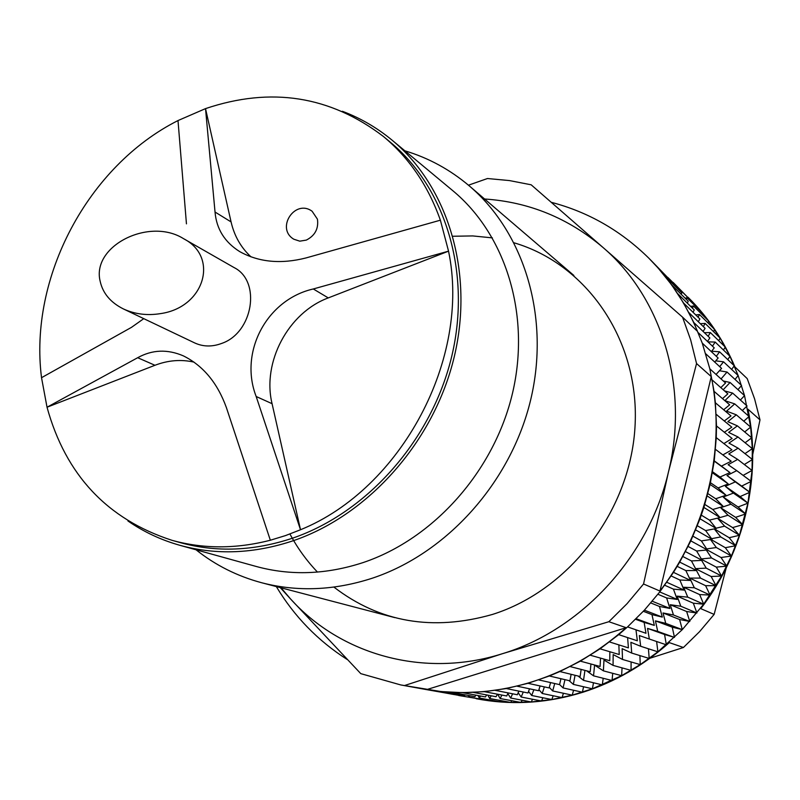 <?xml version="1.0" encoding="UTF-8"?>
<svg xmlns="http://www.w3.org/2000/svg" width="800" height="800" viewBox="0 0 800 800"><rect width="100%" height="100%" fill="white"/><g stroke="black" fill="none" stroke-linecap="round" stroke-linejoin="round"><path stroke-width="1.2" d="M160.59 313.6C204.55 307.42 219.3 257.01 183.61 238.71C149.26 216.89 91.18 246 100.19 281.39C102.87 293.36 110.61 302.54 123.41 308.94C134.86 314.21 147.25 315.77 160.59 313.6M123.41 308.94L194.69 342.93C203.12 346.8 212.09 346.98 221.6 343.45C253.13 332.86 261.44 281.17 234.12 267.59L183.61 238.71M196.04 549.79C215.45 565.26 237.38 576.26 261.85 582.79C297.54 592.01 334.35 590.49 372.28 578.21C446.88 553.44 510.87 482.27 530.63 400.03C550.35 317.74 524.54 233.02 469.49 186.07C450.18 169.69 428.64 157.93 404.86 150.8M127.96 520.98C143.8 531.94 161.18 540.06 180.07 545.36L256.18 566.46C290.68 575.88 326.34 574.58 363.15 562.56C433.9 538.82 494.35 470.89 512.61 392.77C530.84 314.61 505.66 234.48 452.84 190.72L392.13 140.21C377 127.7 360.43 118.06 342.39 111.28M180.07 545.36C216.54 555.33 254.4 553.74 293.66 540.59C369.12 514.66 434.22 440.97 454.28 356.66C474.31 272.3 447.96 186.44 392.13 140.21M172.02 540.32L180.29 542.63C216.49 552.62 254.08 551.07 293.08 538C367.73 512.3 432.09 439.33 451.84 355.91C471.57 272.44 445.36 187.55 390.01 141.94L383.4 136.47C330.22 95.87 270.93 86.59 205.52 108.62L178 120.56C87.86 165.98 28.74 277.44 41.53 377.7L47.03 407.23C65.69 474.97 107.35 519.34 172.02 540.32C203.42 549.03 236.19 549 270.34 540.23L285.51 535.59L300.51 529.75C401.54 488.78 470.99 358.17 448.54 251.16L440.38 220.19C428.2 185.85 409.21 157.95 383.4 136.47M300.51 529.75L256.18 396.51C238.87 352.11 266.75 299.53 313.3 288.97L448.54 251.16L328.26 297.91C288.28 312.64 261.94 362.23 272.07 403.69L300.51 529.75M440.38 220.19L305.93 257.96C280.9 264.32 258.85 262.22 239.78 251.64C224.73 242.21 216.48 229.01 215.03 212.03L205.52 108.62L231.07 221.91C234.33 235.98 240.98 247.63 251.02 256.87M178 120.56L186.45 223.85M143.78 318.65L131.5 327.34L41.53 377.7M194 362.12C181.06 359.21 168.04 360.27 154.95 365.28L47.03 407.23L137.69 357.71C152.24 349.65 167.46 349.04 183.34 355.86C203.13 365.66 217.49 382.94 226.42 407.68L270.34 540.23M306.34 240.09C315.03 235.6 318.73 228.63 317.44 219.18L312.11 211.25C294.93 198.57 275.44 228.45 293.83 239.22L299.79 241.17L306.34 240.09M688.61 297.84L688.77 297.99C708.32 317.52 723.7 340.49 734.93 366.93L747.2 378.59L754.58 398.83L760 419.89L747.96 409.2C762.04 476.2 744.41 552.25 700.76 608.64L714.14 614.4L699.52 631.71L683.43 647.5L669.3 642.61C643.36 665.63 614.5 682.19 582.73 692.3C548.96 702.73 515.43 705.22 482.16 699.77L476.16 698.69M688 297.23L695.86 305.45L708.72 321.12L720.14 338.11L729.98 356.3L738.14 375.53L744.54 395.64L750.66 427.09L752.34 448.65L752.05 470.45L747.94 503.16L739.45 535.28L731.43 556.03L721.61 576.03L703.69 604.19L682.3 629.63L657.91 651.83L640.24 664.62L621.64 675.67L592.38 688.79L572.23 695.15L551.8 699.55L531.25 701.98L510.77 702.44L490.53 700.96L478.36 699.1M649.96 658.24L683.43 647.5M714.14 614.4L726.2 567.99M752.73 454.46L760 419.89M459.17 694.89L458.7 695.5L458.43 694.75M469.82 695.71L468.91 697L468.27 695.42M480.51 696.01L479.24 698L478.11 695.56M491.22 695.8L489.64 698.51L487.92 695.17M501.93 695.06L500.12 698.52L497.65 694.23M512.63 693.8L510.64 698.02L507.82 693.6M523.28 692.02L521.17 697.02L518.18 692.76M533.86 689.71L531.71 695.5L528.55 691.44M544.35 686.88L542.22 693.48L538.93 689.63M554.73 683.53L552.68 690.95L549.28 687.34M564.97 679.66L563.06 687.92L559.59 684.56M575.05 675.28L573.35 684.39L569.08 680.63M584.93 670.39L583.52 680.36L578.09 676.03M696.48 570.54L700.49 578.08L689.76 578.09L694.33 587.76L683.64 587.26L687.77 597.15L677.13 596.14L680.8 606.23L670.25 604.72L673.46 614.98L663.01 612.96L665.76 623.38L655.44 620.86L657.71 631.4L647.54 628.4L649.34 639.04L639.35 635.55L640.67 646.27L630.88 642.31L631.72 653.08L622.14 648.66L622.51 659.45L613.17 654.58L613.06 665.38L603.98 660.07L603.4 670.85L594.59 665.11L593.54 675.84L586.58 670.81M701.62 560.39L706.22 568.13L695.58 568.65M706.3 550.05L711.51 557.94L701.33 558.92M710.51 539.54L716.34 547.53L706.67 548.92M714.24 528.9L720.71 536.93L711.57 538.68M724.89 400.7L734.71 403.88L726.57 411.13L736.3 414.81L727.84 421.7L737.39 425.85L728.64 432.37L737.99 436.98L728.95 443.11L738.08 448.17L728.78 453.9L737.66 459.4L728.12 464.71L736.74 470.65L726.98 475.52L735.32 481.88L725.35 486.31L733.39 493.08L723.24 497.04L730.96 504.2L720.66 507.7L728.03 515.24L717.6 518.26L724.61 526.16L716.03 528.22M724.51 390.89L732.63 393.09L724.84 400.66M723.29 380.97L730.07 382.47L723.21 389.74M719.46 370.73L727.04 372.03L721.04 378.95M715.77 360.85L723.54 361.81L719.69 366.65M711.68 351.21L719.58 351.81L716.32 356.3M707.91 341.85L715.19 342.06L712.46 346.17M704.4 332.69L710.36 332.59L708.13 336.27M700.33 323.7L705.11 323.4L703.35 326.63M695.73 314.93L699.47 314.52L698.12 317.27M690.65 306.41L693.43 305.97L692.46 308.19M685.1 298.16L687.02 297.77L686.38 299.42M679.12 290.2L680.26 289.92L679.9 290.98M563.44 693.26L562.04 697.6L542.22 693.48M553.2 695.76L551.8 699.55L531.71 695.5M542.89 697.76L541.52 701.02L521.17 697.02M532.54 699.25L531.25 701.98L510.64 698.02M522.15 700.24L520.99 702.46L500.12 698.52M511.77 700.72L510.77 702.44L489.64 698.51M501.4 700.7L500.61 701.94L479.24 698M491.07 700.18L490.53 700.96L468.91 697M480.8 699.17L458.7 695.5M673.16 282.44L688.83 298.45M680.26 289.92L695.86 305.45L695.58 306.27M687.02 297.77L702.46 313.11L701.96 314.42M693.43 305.97L708.72 321.12L707.95 322.88M699.47 314.52L714.62 329.46L713.54 331.65M705.11 323.4L720.14 338.11L718.72 340.71M710.36 332.59L725.26 347.07L723.47 350.03M715.19 342.06L729.98 356.3L727.78 359.61M719.58 351.81L734.28 365.79L731.64 369.42M723.54 361.81L738.14 375.53L735.03 379.44M727.04 372.03L741.57 385.48L737.95 389.65M730.07 382.47L744.54 395.64L740.39 400.02M732.63 393.09L747.05 405.98L742.33 410.55M734.71 403.88L749.09 416.47L743.77 421.2M736.3 414.81L750.66 427.09L744.69 431.94M737.39 425.85L751.74 437.83L745.09 442.76M737.99 436.98L752.34 448.65L744.97 453.62M738.08 448.17L752.44 459.53L744.32 464.51M737.66 459.4L752.05 470.45L743.12 475.39M736.74 470.65L751.18 481.37L741.68 486.09L749.8 492.29L740.11 496.57L747.94 503.16L738.07 506.99L745.59 513.97L735.57 517.34L742.76 524.68L732.61 527.59L739.45 535.28L729.19 537.72L735.67 545.74L725.33 547.7L731.43 556.03L721.03 557.51L726.74 566.14L716.3 567.12L721.61 576.03L711.15 576.52L716.05 585.68L705.6 585.68L710.07 595.07L699.65 594.58L703.69 604.19L693.33 603.19L696.92 613L686.64 611.51L689.79 621.48L679.61 619.51L682.3 629.63L672.25 627.18L674.48 637.41L664.57 634.48L666.34 644.82L649.34 639.04M656.61 641.51L657.91 651.83L640.67 646.27M648.42 648.77L649.2 658.44L631.72 653.08M639.91 655.59L640.24 664.62L622.51 659.45M631.11 661.96L631.04 670.37L613.06 665.38M622.04 667.87L621.64 675.67L603.4 670.85M612.73 673.31L612.04 680.51L593.54 675.84M603.21 678.28L602.28 684.89L583.52 680.36M593.49 682.76L592.38 688.79L573.35 684.39M583.61 686.76L582.35 692.21L563.06 687.92M573.58 690.26L572.23 695.15L552.68 690.95M458.65 695.35L454.12 694.52M664.57 634.48L647.54 628.4M674.48 637.41L657.71 631.4M672.25 627.18L655.44 620.86M682.3 629.63L665.76 623.38M679.61 619.51L663.01 612.96M689.79 621.48L673.46 614.98M686.64 611.51L670.25 604.72M696.92 613L680.8 606.23M693.33 603.19L677.13 596.14M703.69 604.19L687.77 597.15M699.65 594.58L683.64 587.26M710.07 595.07L694.33 587.76M705.6 585.68L689.76 578.09M716.05 585.68L700.49 578.08M711.15 576.52L695.62 568.73M721.61 576.03L706.22 568.13M716.3 567.12L701.63 559.42M726.74 566.14L711.51 557.94M721.03 557.51L707.26 549.95M731.43 556.03L716.34 547.53M725.33 547.7L710.98 539.47M735.67 545.74L720.71 536.93M729.19 537.72L714.38 528.87M739.45 535.28L724.61 526.16M732.61 527.59L717.6 518.26M742.76 524.68L728.03 515.24M735.57 517.34L720.66 507.7M745.59 513.97L730.96 504.2M738.07 506.99L723.24 497.04M747.94 503.16L733.39 493.08M740.11 496.57L725.35 486.31M749.8 492.29L735.32 481.88M741.68 486.09L726.98 475.52M672.92 282.51L667.89 277.49M281.08 587.83L290.3 598.68L360.78 673.64L400.76 684.94L426.62 689.63C459.83 695.07 493.47 692.94 527.54 683.21C563.73 672.56 596.61 654.06 626.17 627.7L608.87 621.71L627.03 603.71L643.55 583.99L659.94 591.05C706.84 530.24 726.02 448.35 711.26 376.61L696.55 363.54L690.65 339.85L682.55 317.15L697.53 331.39C685.67 303.16 669.37 278.69 648.64 257.99C620.6 230.52 588.15 211.96 551.27 202.31M400.76 684.94L441.09 691.57L462.63 692.66L484.42 691.66L506.27 688.54L527.98 683.31L549.35 675.98L559.85 671.54L580.36 661.15L600.04 648.82L618.7 634.64L627.59 626.89L644.39 610.17L659.74 591.93L673.49 572.36L679.72 562.12L690.82 540.87L700.02 518.76L703.89 507.44L710.09 484.43L714.22 461.1L716.26 437.65L716.49 425.96L715.37 402.77L714.04 391.32L709.84 368.85L702.27 343.14L693.82 322.53L683.58 303.04L671.65 284.84L658.16 268.07L648.81 258.17M276.33 586.59C294.22 616.4 317.83 640.7 347.17 659.48M696.55 363.54L668.48 471.9C689.47 387.1 661.62 297.63 603.15 247.6L531.17 184.8L509.48 180.58L487.47 178.52L468.46 185.19M682.55 317.15L603.15 247.6C568.54 218.17 529.02 201.97 484.59 199M608.87 621.71L502.53 653.67C581.18 629.96 648.78 556.87 668.48 471.9L643.55 583.99M280.27 587.62L290.3 598.68C340.39 654.65 423.94 678.68 502.53 653.67L404.42 685.57M716.06 374.46L721.59 368.39L705.79 353.82M720.82 387.63L725.55 383L709.84 368.85M722.5 398.64L727.86 393.84L712.19 380.01M723.66 409.77L729.67 404.83L714.04 391.32M724.28 420.98L730.99 415.95L715.37 402.77M724.36 432.26L731.81 427.18L716.19 414.32M723.88 443.58L732.11 438.47L716.49 425.96M722.85 454.91L731.91 449.83L716.26 437.65M618.7 634.64L637.35 640.8L635.98 629.84L645.99 633.29L644.13 622.42L654.32 625.39L651.97 614.62L662.3 617.1L659.48 606.46L669.94 608.44L666.64 597.95L677.2 599.43L673.43 589.13L684.08 590.1L679.84 580L690.54 580.46L685.85 570.59L696.59 570.54L691.44 560.92L702.19 560.36L696.61 551.01L707.35 549.94L701.35 540.89L712.04 539.32L705.63 530.58L716.26 528.51L709.46 520.11L720 517.53L712.81 509.49L723.24 506.43L715.7 498.76L725.99 495.22L718.1 487.93L728.23 483.92L720.01 477.04L729.97 472.58L721.44 466.11L731.2 461.2L715.5 449.37M609.5 641.95L628.42 647.88L627.6 637.58M600.04 648.82L619.22 654.53L618.87 644.89M590.31 655.22L609.77 660.73L609.84 651.74M580.36 661.15L600.09 666.47L600.52 658.12M570.2 666.59L590.21 671.74L590.95 664.01M559.85 671.54L580.14 676.53L581.14 669.41M549.35 675.98L569.93 680.83L571.13 674.31M538.72 679.9L559.58 684.62L560.94 678.71M527.98 683.31L549.12 687.92L550.59 682.59M517.15 686.19L538.58 690.71L540.11 685.95M506.27 688.54L527.98 692.98L529.53 688.8M495.35 690.37L517.35 694.74L518.86 691.12M484.42 691.66L506.7 695.99L508.14 692.91M473.51 692.43L496.06 696.72L497.39 694.18M462.63 692.66L485.46 696.94L486.63 694.92M451.82 692.38L474.92 696.65L475.87 695.14M441.09 691.57L464.45 695.85L465.16 694.84M430.47 690.24L454.09 694.56L454.5 694.03M427.1 689.71L443.91 692.7M667.83 277.69L650.88 260.25M674.72 285.84L675.07 284.9L658.16 268.07M681.23 294.33L681.83 292.9L665.09 276.27M687.34 303.15L688.23 301.26L671.65 284.84M693.03 312.29L694.25 309.96L677.82 293.77M698.29 321.73L699.88 318.99L683.58 303.04M703.11 331.45L705.09 328.33L688.92 312.64M707.46 341.42L709.88 337.96L693.82 322.53M711.35 351.64L714.24 347.86L698.28 332.71M714.75 362.08L718.14 358.01L702.27 343.14M333.9 587.09C379.83 622.35 432.7 631.46 492.53 614.42C570.36 589.95 631.72 508.65 635.16 423.75C638.94 338.79 586.09 263.93 514.09 242.82M492.4 237.88L472.75 235.93L452.95 236.25M289.94 534C297.43 548 306.61 560.69 317.48 572.09M426.62 689.63L626.17 627.7M659.94 591.05L711.26 376.61M714.25 460.87L721.44 466.11M714.22 461.1L729.97 472.58M712.59 471.8L720.01 477.04M712.41 472.79L728.23 483.92M710.46 482.72L718.1 487.93M710.09 484.43L725.99 495.22M707.87 493.61L715.7 498.76M707.24 495.99L723.24 506.43M704.82 504.43L712.81 509.49M703.89 507.44L720 517.53M701.31 515.15L709.46 520.11M700.02 518.76L716.26 528.51M697.36 525.75L705.63 530.58M695.66 529.91L712.04 539.32M692.96 536.2L701.35 540.89M690.82 540.87L707.35 549.94M688.12 546.46L696.61 551.01M685.5 551.62L702.19 560.36M682.87 556.53L691.44 560.92M679.72 562.12L696.59 570.54M677.21 566.36L685.85 570.59M673.49 572.36L690.54 580.46M671.15 575.95L679.84 580M666.82 582.3L684.08 590.1M664.72 585.25L673.43 589.13M659.74 591.93L677.2 599.43M657.92 594.26L666.64 597.95M652.25 601.23L669.94 608.44M650.79 602.95L659.48 606.46M644.39 610.17L662.3 617.1M643.34 611.3L651.97 614.62M636.16 618.73L654.32 625.39M635.59 619.29L644.13 622.42M627.59 626.89L645.99 633.29M627.57 626.91L635.98 629.84M231.07 221.91L215.03 212.03M328.26 297.91L313.3 288.97M272.07 403.69L256.18 396.51M154.95 365.28L137.69 357.71M573.88 275.46L469.49 186.07M394.79 617.62L261.85 582.79"/></g></svg>
